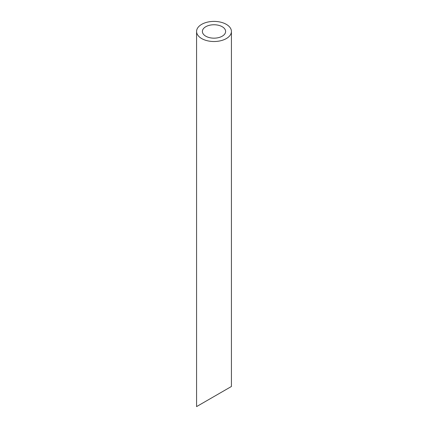 <?xml version="1.0" encoding="UTF-8"?>
<svg xmlns="http://www.w3.org/2000/svg" width="428" height="428" viewBox="0 0 428 428"><rect width="100%" height="100%" fill="white"/><g stroke="black" fill="none" stroke-linecap="round" stroke-linejoin="round"><path stroke-width="0.64" d="M205.788 36.198A11.615 6.704 0 0 0 218.446 37.653A11.615 6.704 0 0 0 225.615 31.458A11.615 6.704 0 0 0 214 24.754A11.615 6.704 0 0 0 202.385 31.458A11.615 6.704 0 0 0 205.788 36.198M205.788 401.282L202.385 403.246M225.615 389.838L222.212 391.802M201.684 38.568A17.42 10.058 0 0 0 220.666 40.751A17.42 10.058 0 0 0 231.42 31.458A17.42 10.058 0 0 0 214 21.4A17.42 10.058 0 0 0 196.58 31.458A17.42 10.058 0 0 0 201.684 38.568M231.42 31.458L231.42 386.484L196.58 406.6L196.58 31.458"/></g></svg>
